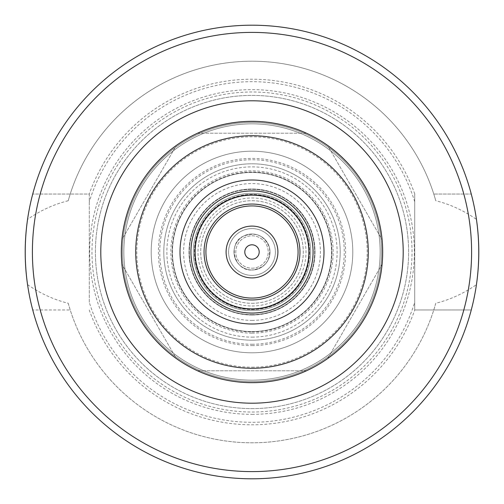 <?xml version="1.0" encoding="UTF-8"?>
<svg xmlns="http://www.w3.org/2000/svg" width="504" height="504" viewBox="0 0 504 504"><rect width="100%" height="100%" fill="white"/><g stroke="black" fill="none" stroke-linecap="round" stroke-linejoin="round"><path stroke-width="0.38" stroke-dasharray="2.52 1.89" d="M121.899 264.253C126.416 303.553 144.56 334.984 176.337 358.546L121.899 264.253C126.416 303.553 144.56 334.984 176.337 358.546L121.899 264.253M176.337 145.454C144.56 169.016 126.416 200.447 121.899 239.746L176.337 145.454C144.56 169.016 126.416 200.447 121.899 239.746L176.337 145.454M197.562 133.201L306.438 133.201C270.144 117.463 233.856 117.463 197.562 133.201L306.438 133.201C270.144 117.463 233.856 117.463 197.562 133.201M382.101 239.746C377.584 200.447 359.44 169.016 327.663 145.454L382.101 239.746C377.584 200.447 359.44 169.016 327.663 145.454L382.101 239.746M382.101 264.253L327.663 358.546C359.44 334.984 377.584 303.553 382.101 264.253L327.663 358.546C359.44 334.984 377.584 303.553 382.101 264.253M252 382.681C270.994 382.612 289.145 378.655 306.438 370.799C289.145 378.655 270.994 382.612 252 382.681C233.006 382.612 214.855 378.655 197.562 370.799C214.855 378.655 233.006 382.612 252 382.681A130.681 130.681 0 0 0 365.173 186.663A130.681 130.681 0 0 0 138.827 186.663A130.681 130.681 0 0 0 252 382.681A130.681 130.681 0 0 0 365.173 186.663A130.681 130.681 0 0 0 138.827 186.663A130.681 130.681 0 0 0 252 382.681M306.438 370.799L197.562 370.799L306.438 370.799M68.21 200.762C54.281 204.139 40.736 210.326 27.562 219.334A226.8 226.8 0 0 1 476.438 219.334C463.264 210.326 449.719 204.139 435.79 200.762L433.786 194.04L471.271 194.04L433.786 194.04A190.802 190.802 0 0 0 70.213 194.04L68.21 200.762A190.802 190.802 0 0 1 435.79 200.762M27.562 284.666C40.736 293.674 54.281 299.861 68.21 303.238L70.213 309.96L32.729 309.96L70.213 309.96A190.802 190.802 0 0 0 433.786 309.96L435.79 303.238C449.719 299.861 463.264 293.674 476.438 284.666A226.8 226.8 0 0 1 27.562 284.666M89.277 302.261L89.277 194.04L32.729 194.04L89.277 194.04L89.277 302.261A170.308 170.308 0 0 0 414.723 302.261L414.723 309.96L471.271 309.96L414.723 309.96L414.723 194.04L414.723 302.261M68.21 303.238A190.802 190.802 0 0 0 435.79 303.238M32.729 309.96A226.8 226.8 0 0 0 471.271 309.96A226.8 226.8 0 0 1 32.729 309.96A226.8 226.8 0 0 0 471.271 309.96M89.208 309.96A172.803 172.803 0 0 0 414.792 309.96M252 381.597A129.597 129.597 0 0 0 364.234 187.198A129.597 129.597 0 0 0 139.766 187.198A129.597 129.597 0 0 0 252 381.597A129.597 129.597 0 0 0 364.234 187.198A129.597 129.597 0 0 0 139.766 187.198A129.597 129.597 0 0 0 252 381.597A129.597 129.597 0 0 0 364.234 187.198A129.597 129.597 0 0 0 139.766 187.198A129.597 129.597 0 0 0 252 381.597A129.597 129.597 0 0 0 364.234 187.198A129.597 129.597 0 0 0 139.766 187.198A129.597 129.597 0 0 0 252 381.597M252 380.161A128.161 128.161 0 0 0 362.987 187.923A128.161 128.161 0 0 0 141.013 187.923A128.161 128.161 0 0 0 252 380.161A128.161 128.161 0 0 0 362.987 187.923A128.161 128.161 0 0 0 141.013 187.923A128.161 128.161 0 0 0 252 380.161M252 352.8A100.8 100.8 0 0 0 339.293 201.6A100.8 100.8 0 0 0 164.707 201.6A100.8 100.8 0 0 0 252 352.8A100.8 100.8 0 0 0 339.293 201.6A100.8 100.8 0 0 0 164.707 201.6A100.8 100.8 0 0 0 252 352.8A100.8 100.8 0 0 0 339.293 201.6A100.8 100.8 0 0 0 164.707 201.6A100.8 100.8 0 0 0 252 352.8A100.8 100.8 0 0 0 339.293 201.6A100.8 100.8 0 0 0 164.707 201.6A100.8 100.8 0 0 0 252 352.8M252 324.003A72.003 72.003 0 0 0 314.351 216.002A72.003 72.003 0 0 0 189.649 216.002A72.003 72.003 0 0 0 252 324.003M252 333.144A81.144 81.144 0 0 0 322.27 211.428A81.144 81.144 0 0 0 181.73 211.428A81.144 81.144 0 0 0 252 333.144M252 340.2A88.2 88.2 0 0 0 328.381 207.9A88.2 88.2 0 0 0 175.619 207.9A88.2 88.2 0 0 0 252 340.2A88.2 88.2 0 0 0 328.381 207.9A88.2 88.2 0 0 0 175.619 207.9A88.2 88.2 0 0 0 252 340.2M252 331.563A79.563 79.563 0 0 0 320.903 212.222A79.563 79.563 0 0 0 183.097 212.222A79.563 79.563 0 0 0 252 331.563A79.563 79.563 0 0 0 320.903 212.222A79.563 79.563 0 0 0 183.097 212.222A79.563 79.563 0 0 0 252 331.563M252 345.599A93.599 93.599 0 0 0 333.062 205.197A93.599 93.599 0 0 0 170.938 205.197A93.599 93.599 0 0 0 252 345.599M252 331.922A79.922 79.922 0 0 0 321.212 212.039A79.922 79.922 0 0 0 182.788 212.039A79.922 79.922 0 0 0 252 331.922M252 315A63 63 0 0 0 306.558 220.5A63 63 0 0 0 197.442 220.5A63 63 0 0 0 252 315A63 63 0 0 0 306.558 220.5A63 63 0 0 0 197.442 220.5A63 63 0 0 0 252 315M252 313.198A61.198 61.198 0 0 0 305.002 221.401A61.198 61.198 0 0 0 198.998 221.401A61.198 61.198 0 0 0 252 313.198A61.198 61.198 0 0 0 305.002 221.401A61.198 61.198 0 0 0 198.998 221.401A61.198 61.198 0 0 0 252 313.198A61.198 61.198 0 0 0 305.002 221.401A61.198 61.198 0 0 0 198.998 221.401A61.198 61.198 0 0 0 252 313.198A61.198 61.198 0 0 0 305.002 221.401A61.198 61.198 0 0 0 198.998 221.401A61.198 61.198 0 0 0 252 313.198A61.198 61.198 0 0 0 305.002 221.401A61.198 61.198 0 0 0 198.998 221.401A61.198 61.198 0 0 0 252 313.198A61.198 61.198 0 0 0 305.002 221.401A61.198 61.198 0 0 0 198.998 221.401A61.198 61.198 0 0 0 252 313.198A61.198 61.198 0 0 0 305.002 221.401A61.198 61.198 0 0 0 198.998 221.401A61.198 61.198 0 0 0 252 313.198M252 308.883A56.883 56.883 0 0 0 301.26 223.562A56.883 56.883 0 0 0 202.74 223.562A56.883 56.883 0 0 0 252 308.883M252 299.949A47.949 47.949 0 0 0 293.523 228.029A47.949 47.949 0 0 0 210.477 228.029A47.949 47.949 0 0 0 252 299.949M252 298.078A46.078 46.078 0 0 0 291.904 228.961A46.078 46.078 0 0 0 212.096 228.961A46.078 46.078 0 0 0 252 298.078M252 259.201A7.201 7.201 0 0 0 258.237 248.403A7.201 7.201 0 0 0 245.763 248.403A7.201 7.201 0 0 0 252 259.201M252 268.197A16.197 16.197 0 0 0 266.03 243.898A16.197 16.197 0 0 0 237.97 243.898A16.197 16.197 0 0 0 252 268.197A16.197 16.197 0 0 0 266.03 243.898A16.197 16.197 0 0 0 237.97 243.898A16.197 16.197 0 0 0 252 268.197M252 275.398A23.398 23.398 0 0 0 272.267 240.301A23.398 23.398 0 0 0 231.733 240.301A23.398 23.398 0 0 0 252 275.398A23.398 23.398 0 0 0 272.267 240.301A23.398 23.398 0 0 0 231.733 240.301A23.398 23.398 0 0 0 252 275.398M252 269.999A17.999 17.999 0 0 0 267.586 242.997A17.999 17.999 0 0 0 236.414 242.997A17.999 17.999 0 0 0 252 269.999A17.999 17.999 0 0 0 267.586 242.997A17.999 17.999 0 0 0 236.414 242.997A17.999 17.999 0 0 0 252 269.999C265.079 268.147 270.887 260.65 269.432 247.521C264.386 235.318 255.686 231.55 243.331 236.225C227.443 242.928 233.818 271.341 252 269.999M252 305.997A53.997 53.997 0 0 0 298.765 224.998A53.997 53.997 0 0 0 205.235 224.998A53.997 53.997 0 0 0 252 305.997M252 310.678A58.678 58.678 0 0 0 302.816 222.661A58.678 58.678 0 0 0 201.184 222.661A58.678 58.678 0 0 0 252 310.678A58.678 58.678 0 0 0 302.816 222.661A58.678 58.678 0 0 0 201.184 222.661A58.678 58.678 0 0 0 252 310.678M252 309.242A57.242 57.242 0 0 0 301.568 223.379A57.242 57.242 0 0 0 202.432 223.379A57.242 57.242 0 0 0 252 309.242A57.242 57.242 0 0 0 301.568 223.379A57.242 57.242 0 0 0 202.432 223.379A57.242 57.242 0 0 0 252 309.242M252 303.301A51.301 51.301 0 0 0 296.428 226.353A51.301 51.301 0 0 0 207.572 226.353A51.301 51.301 0 0 0 252 303.301A51.301 51.301 0 0 0 296.428 226.353A51.301 51.301 0 0 0 207.572 226.353A51.301 51.301 0 0 0 252 303.301M252 309.601A57.601 57.601 0 0 0 301.883 223.203A57.601 57.601 0 0 0 202.117 223.203A57.601 57.601 0 0 0 252 309.601A57.601 57.601 0 0 0 301.883 223.203A57.601 57.601 0 0 0 202.117 223.203A57.601 57.601 0 0 0 252 309.601M252 314.641A62.641 62.641 0 0 0 306.249 220.683A62.641 62.641 0 0 0 197.751 220.683A62.641 62.641 0 0 0 252 314.641A62.641 62.641 0 0 0 306.249 220.683A62.641 62.641 0 0 0 197.751 220.683A62.641 62.641 0 0 0 252 314.641M252 412.02A160.02 160.02 0 0 0 390.581 171.99A160.02 160.02 0 0 0 113.419 171.99A160.02 160.02 0 0 0 252 412.02M252 408.599A156.599 156.599 0 0 0 387.62 173.697A156.599 156.599 0 0 0 116.38 173.697A156.599 156.599 0 0 0 252 408.599A156.599 156.599 0 0 0 387.62 173.697A156.599 156.599 0 0 0 116.38 173.697A156.599 156.599 0 0 0 252 408.599A156.599 156.599 0 0 0 387.62 173.697A156.599 156.599 0 0 0 116.38 173.697A156.599 156.599 0 0 0 252 408.599M414.723 201.739A170.308 170.308 0 0 0 89.277 201.739M414.792 194.04A172.803 172.803 0 0 0 89.208 194.04M471.271 194.04A226.8 226.8 0 0 0 32.729 194.04A226.8 226.8 0 0 1 471.271 194.04M40.188 309.96A219.599 219.599 0 0 0 463.812 309.96M252 367.202A115.202 115.202 0 0 0 351.767 194.399A115.202 115.202 0 0 0 152.233 194.399A115.202 115.202 0 0 0 252 367.202M252 368.279A116.279 116.279 0 0 0 352.699 193.857A116.279 116.279 0 0 0 151.301 193.857A116.279 116.279 0 0 0 252 368.279M252 320.399A68.399 68.399 0 0 0 311.239 217.797A68.399 68.399 0 0 0 192.761 217.797A68.399 68.399 0 0 0 252 320.399M252 337.126A85.126 85.126 0 0 0 325.716 209.437A85.126 85.126 0 0 0 178.284 209.437A85.126 85.126 0 0 0 252 337.126M252 344.251A92.251 92.251 0 0 0 331.89 205.878A92.251 92.251 0 0 0 172.11 205.878A92.251 92.251 0 0 0 252 344.251M252 414.357A162.357 162.357 0 0 0 392.61 170.818A162.357 162.357 0 0 0 111.39 170.818A162.357 162.357 0 0 0 252 414.357M463.812 194.04A219.599 219.599 0 0 0 40.188 194.04"/><path stroke-width="0.76" d="M27.562 219.334C24.463 241.114 24.463 262.886 27.562 284.666M476.438 284.666C479.537 262.886 479.537 241.114 476.438 219.334M252 382.681A130.681 130.681 0 0 0 365.173 186.663A130.681 130.681 0 0 0 138.827 186.663A130.681 130.681 0 0 0 252 382.681A130.681 130.681 0 0 0 365.173 186.663A130.681 130.681 0 0 0 138.827 186.663A130.681 130.681 0 0 0 252 382.681M252 324.003A72.003 72.003 0 0 0 314.351 216.002A72.003 72.003 0 0 0 189.649 216.002A72.003 72.003 0 0 0 252 324.003M252 313.053A61.053 61.053 0 0 0 304.876 221.47A61.053 61.053 0 0 0 199.124 221.47A61.053 61.053 0 0 0 252 313.053M252 308.883A56.883 56.883 0 0 0 301.26 223.562A56.883 56.883 0 0 0 202.74 223.562A56.883 56.883 0 0 0 252 308.883M252 299.949A47.949 47.949 0 0 0 293.523 228.029A47.949 47.949 0 0 0 210.477 228.029A47.949 47.949 0 0 0 252 299.949M252 298.078A46.078 46.078 0 0 0 291.904 228.961A46.078 46.078 0 0 0 212.096 228.961A46.078 46.078 0 0 0 252 298.078M252 277.906A25.906 25.906 0 0 0 274.434 239.047A25.906 25.906 0 0 0 229.566 239.047A25.906 25.906 0 0 0 252 277.906M252 259.201A7.201 7.201 0 0 0 258.237 248.403A7.201 7.201 0 0 0 245.763 248.403A7.201 7.201 0 0 0 252 259.201M252 478.8A226.8 226.8 0 0 0 448.415 138.6A226.8 226.8 0 0 0 55.585 138.6A226.8 226.8 0 0 0 252 478.8A226.8 226.8 0 0 0 448.415 138.6A226.8 226.8 0 0 0 55.585 138.6A226.8 226.8 0 0 0 252 478.8M252 403.2A151.2 151.2 0 0 0 382.946 176.4A151.2 151.2 0 0 0 121.055 176.4A151.2 151.2 0 0 0 252 403.2M252 368.279A116.279 116.279 0 0 0 352.699 193.857A116.279 116.279 0 0 0 151.301 193.857A116.279 116.279 0 0 0 252 368.279M252 471.599A219.599 219.599 0 0 0 442.178 142.197A219.599 219.599 0 0 0 61.822 142.197A219.599 219.599 0 0 0 252 471.599"/></g></svg>
